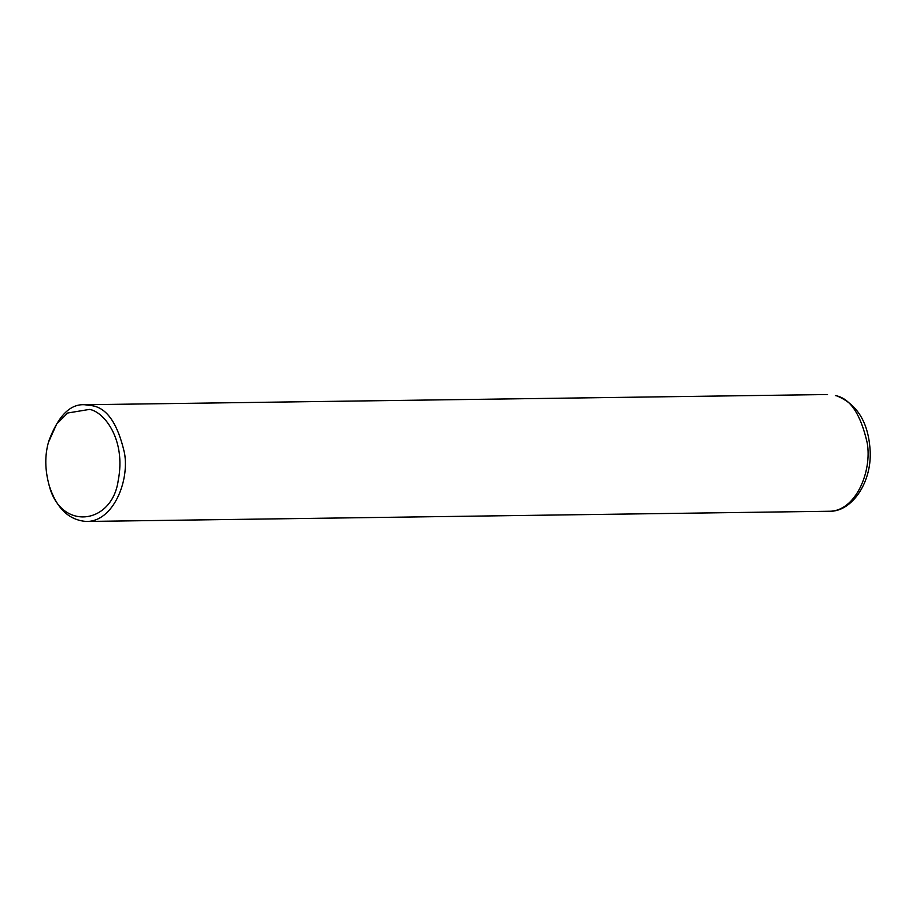 <?xml version="1.0" encoding="UTF-8"?>
<svg xmlns="http://www.w3.org/2000/svg" width="916" height="916" viewBox="0 0 916 916"><rect width="100%" height="100%" fill="white"/><g stroke="black" fill="none" stroke-linecap="round" stroke-linejoin="round"><path stroke-width="1.37" d="M48.399 442.474L48.777 441.065C58.258 415.818 70.257 403.716 84.787 404.746L92.619 405.788C107.264 408.353 117.889 424.108 124.496 453.065C129.603 481.312 113.034 521.845 86.39 521.467C68.975 520.196 56.643 508.426 49.395 486.156L48.983 484.747C44.941 469.69 44.747 455.607 48.399 442.474L56.643 424.074L67.669 413.013L89.505 409.406C103.874 411.559 126.316 439.497 118.21 480.522C112.164 524.788 60.227 531.555 48.983 484.747M835.335 395.575C849.968 398.139 860.593 413.895 867.2 442.852C872.307 471.099 855.739 511.632 829.095 511.254C850.746 512.353 871.517 484.037 870.2 451.748C868.757 422.871 857.502 404.196 836.434 395.723L835.335 395.575M86.39 521.467L829.095 511.254M84.787 404.746L827.492 394.533"/></g></svg>
